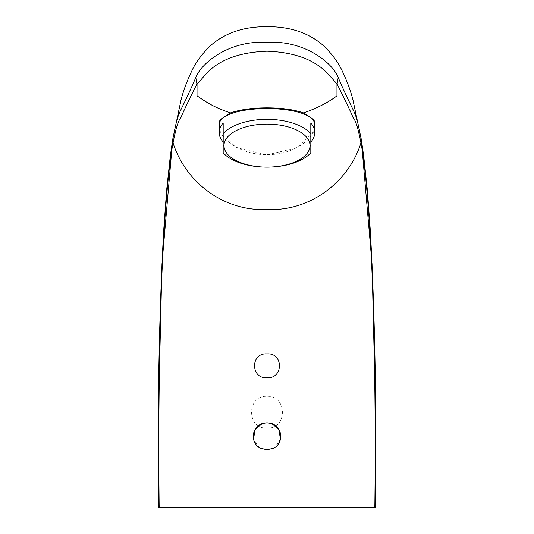 <?xml version="1.0" encoding="UTF-8"?>
<svg xmlns="http://www.w3.org/2000/svg" width="534" height="534" viewBox="0 0 534 534"><rect width="100%" height="100%" fill="white"/><g stroke="black" fill="none" stroke-linecap="round" stroke-linejoin="round"><path stroke-width="0.4" stroke-dasharray="2.67 2" d="M310.815 152.784L310.815 122.96M219.2 126.031C218.626 138.546 241.301 155.281 267 154.586C292.659 155.287 315.394 138.54 314.8 126.031M223.185 152.784L223.185 122.96M259.664 447.946L253.597 439.355M280.403 439.355L274.336 447.946M267 428.108C287.559 429.162 287.552 395.387 267 396.308C246.454 395.387 246.434 429.149 267 428.108L267 449.815M267 167.129L267 154.887L236.228 147.571L219.2 130.556M267 154.887L297.798 147.551L314.8 130.556M267 377.732L267 353.895M267 252.829L267 124.115M267 119.336L267 51.211M267 42.486L267 26.7M375.642 507.3L158.358 507.3"/><path stroke-width="0.8" d="M310.815 133.68L310.815 122.96A47.8 23.896 180 0 1 314.8 132.512L314.8 126.031C317.857 102.742 216.123 102.762 219.2 126.031L219.2 132.512A47.8 23.896 0 0 1 223.185 122.96L223.185 133.68A47.8 23.896 0 0 1 267 119.336A47.8 23.896 0 0 1 310.815 133.68L310.815 152.784A47.8 23.896 0 0 1 267 167.129A47.8 23.896 0 0 1 223.185 152.784L223.185 133.68M310.815 142.064A47.8 23.896 180 0 0 314.8 132.512M223.185 142.064A47.8 23.896 0 0 1 219.2 132.512M267 167.129A43.02 21.507 0 0 1 229.747 134.868A43.02 21.507 0 0 1 304.253 134.868A43.02 21.507 0 0 1 267 167.129L267 353.895C283.541 352.513 283.621 378.86 267 377.732C250.453 378.906 250.379 352.56 267 353.895L267 252.829M262.274 423.502L267 422.768L271.726 423.502L279.075 429.777L280.397 439.402A13.737 13.697 0 0 1 274.336 447.946L267 449.815L259.664 447.946A13.737 13.697 0 0 1 262.274 423.502L254.932 429.757L253.583 439.295M375.536 507.3L267 507.3L267 449.815L267 507.3L159.172 507.3C158.351 439.415 158.918 372.365 160.881 306.149C162.416 241.929 167.563 170.493 173.063 142.905C184.971 180.906 222.471 211.544 267 209.515C311.369 211.624 349.276 180.692 360.937 142.905C358.254 128.681 355.631 120.257 353.067 117.613C351.279 112.921 345.945 101.707 337.067 83.978L327.222 73.031C313.925 59.428 293.847 52.152 267 51.211L267 42.486C301.91 39.823 331.641 61.023 338.202 77.51C356.839 120.697 354.656 106.299 361.298 139.434L372.044 264.096L375.769 422.341L375.642 507.3M374.828 507.3C375.649 439.415 375.082 372.365 373.119 306.149C371.584 241.929 366.437 170.493 360.937 142.905L361.298 139.434M219.2 130.556L219.848 119.903L230.461 112.908C213.967 107.321 206.758 102.501 197.039 95.84L197.039 84.312L206.778 73.031C220.075 59.428 240.153 52.152 267 51.211L267 107.861C252.435 107.881 240.26 109.563 230.461 112.908M267 107.861C281.652 107.895 293.833 109.577 303.539 112.908C316.722 108.402 327.863 102.715 336.961 95.84L336.961 84.312M314.8 130.556L314.139 119.89L303.539 112.908M267 396.308L267 422.768M267 124.115L267 119.336M267 40.691L267 42.486C232.09 39.823 202.359 61.023 195.798 77.51C177.161 120.697 179.344 106.299 172.702 139.434L161.956 264.096L158.231 422.341L158.358 507.3M158.464 507.3L159.172 507.3M338.202 77.51L337.067 83.978M172.702 139.434L173.063 142.905C175.746 128.681 178.369 120.257 180.933 117.613C182.721 112.921 188.055 101.707 196.933 83.978L197.039 84.312M195.798 77.51L196.933 83.978M271.726 423.502A13.737 13.697 0 0 1 280.397 439.402M267 51.211L267 42.486M172.609 139.995L180.979 100.205C183.396 90.647 187.054 80.794 191.946 70.648C195.638 62.551 201.698 54.335 210.136 46.004C224.834 32.928 243.784 26.493 267 26.7C290.216 26.493 309.166 32.928 323.864 46.004C332.302 54.335 338.362 62.551 342.054 70.648C346.946 80.794 350.604 90.647 353.021 100.205L361.391 139.995M361.411 140.155L363.747 156.489L367.399 190.498L370.422 231.996C373.653 293.099 375.435 356.545 375.769 422.341L375.696 507.3M172.589 140.155L170.253 156.489L166.601 190.498L163.578 231.996C160.347 293.099 158.565 356.545 158.231 422.341L158.304 507.3"/></g></svg>

